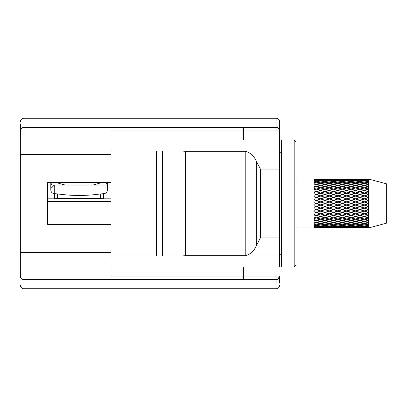 <?xml version="1.0" encoding="UTF-8"?>
<svg xmlns="http://www.w3.org/2000/svg" width="407" height="407" viewBox="0 0 407 407"><rect width="100%" height="100%" fill="white"/><g stroke="black" fill="none" stroke-linecap="round" stroke-linejoin="round"><path stroke-width="0.61" d="M368.518 194.393L364.56 193.076L368.518 191.799L368.518 179.019L386.65 183.878L386.65 223.122L368.518 227.981L368.518 191.799L367.109 191.351L368.228 191.707L364.27 192.984L360.246 191.707L364.27 190.471L360.246 189.113L364.27 187.978L368.228 189.113L364.27 190.293M363.975 227.981L355.881 227.981L363.975 227.981M355.28 227.981L347.059 227.981L355.28 227.981M346.454 227.981L338.227 227.981L346.454 227.981M337.632 227.981L329.538 227.981L337.632 227.981M328.953 227.981L321.037 227.981L328.953 227.981M295.981 179.019L320.457 179.019L314.148 179.075L320.457 179.212L314.148 179.355L316.132 179.451L314.148 179.65L320.457 179.787L314.148 180.021L316.132 180.22L314.148 180.505L316.432 180.25L320.457 180.739L316.432 181.303L314.148 181.054L316.132 181.349L314.148 181.72L316.432 181.395L320.457 182.046L316.432 182.774L314.148 182.438L316.132 182.829L314.148 183.277L316.432 182.885L320.457 183.694L316.432 184.569L314.148 184.157L316.132 184.636L314.148 185.16L316.432 184.707L320.457 185.653L316.432 186.665L314.148 186.182L316.132 186.742L314.148 187.327L316.432 186.818L320.457 187.897L316.432 189.026L314.148 188.477L316.132 189.113L314.148 189.748L316.432 189.194L320.457 190.384L316.432 191.616L314.148 191.01L316.132 191.707L314.148 192.389L316.432 191.799L320.457 193.076L316.432 194.393L314.148 193.742L316.132 194.49L314.148 195.207L316.432 194.587L320.457 195.935L316.432 197.309L314.148 196.627L316.132 197.41L314.148 198.153L316.432 197.512L320.457 198.911L316.432 200.33L314.148 199.623L316.132 200.432L314.148 201.18L316.432 200.534L320.457 201.964L316.432 203.393L314.148 202.676L316.132 203.5L314.148 204.248L316.432 203.607L320.457 205.036L316.432 206.466L314.148 205.744L316.132 206.568L314.148 207.305L316.432 206.67L320.457 208.089L316.432 209.488L314.148 208.776L316.132 209.59L314.148 210.297L316.432 209.691L320.457 211.065L316.432 212.413L314.148 211.721L316.132 212.51L314.148 213.187L316.432 212.607L320.457 213.924L316.432 215.201L314.148 214.54L316.132 215.293L314.148 215.924L316.432 215.384L320.457 216.616L316.432 217.806L314.148 217.185L316.132 217.887L314.148 218.462L316.432 217.974L320.457 219.103L316.432 220.182L314.148 219.617L316.132 220.258L314.148 220.767L316.432 220.335L320.457 221.347L316.432 222.293L314.148 221.79L316.132 222.364L314.148 222.797L316.432 222.431L320.457 223.306L316.432 224.115L314.148 223.677L316.132 224.171L314.148 224.522L316.432 224.226L320.457 224.954L316.432 225.605L314.148 225.244L316.132 225.651L314.148 225.916L316.432 225.697L320.457 226.261L316.432 226.75L314.148 226.47L316.132 226.78L314.148 226.958L320.457 227.213L314.148 227.335L316.132 227.549L314.148 227.63L320.457 227.788L314.148 227.92L320.457 227.981L295.981 227.981M368.518 227.981L364.56 227.981L368.518 227.94M106.242 182.646L107.392 184.885M294.169 266.967L295.981 265.155L295.981 141.845L294.169 140.033L294.169 266.967L281.476 266.967L281.476 140.033L294.169 140.033M281.476 152.727L279.66 152.727M281.476 254.273L279.66 254.273M279.66 283.155L279.66 276.032L277.884 279.156M20.35 123.84L20.35 276.032A3.627 3.627 0 0 0 23.977 279.66C21.235 278.831 20.029 277.62 20.35 276.032L20.35 272.41M20.35 129.777L20.35 135.068M20.35 127.483L20.35 126.109M20.35 150.911L20.35 140.033L20.35 150.911M20.35 256.089L20.35 266.967L20.35 252.462L23.977 252.462L23.977 154.538L20.35 154.538M20.35 267.72C20.35 269.795 20.35 269.795 20.35 267.72L20.35 266.967M279.66 285.103A3.627 3.627 180 0 1 276.032 288.726L23.977 288.726L23.977 279.66L276.032 279.66A3.627 3.627 0 0 0 279.66 276.032L279.66 280.978M276.032 130.968L276.032 118.274A3.627 3.627 0 0 1 279.66 121.897L279.66 140.033L279.66 121.897A3.627 3.627 0 0 0 276.032 118.274L23.977 118.274L23.977 127.34A3.627 3.627 -0 0 0 20.35 130.968C20.029 129.38 21.235 128.169 23.977 127.34L276.032 127.34C278.775 128.169 279.985 129.38 279.66 130.968A3.627 3.627 89.9 0 0 276.032 127.34L243.396 127.34L243.396 140.033L279.66 140.033L279.66 150.911L179.258 150.911L185.368 151.277L245.207 151.277C250.137 152.493 253.826 155.749 256.278 161.05L256.278 245.95L260.368 237.953L260.368 169.047L256.278 161.05M111.019 266.967L279.66 266.967L279.66 256.089L111.019 256.089M169.047 256.089L183.552 256.089M183.552 150.911L169.047 150.911M111.019 140.033L243.396 140.033M264.326 279.66L258.908 279.66M111.019 150.911L179.258 150.911M23.977 288.726A3.627 3.627 0 0 1 20.35 285.103A3.627 3.627 0 0 0 23.977 288.726M20.35 121.897A3.627 3.627 0 0 1 23.977 118.274A3.627 3.627 0 0 0 20.35 121.897M156.354 256.089L156.354 150.911M47.553 182.646L47.553 224.354L47.553 182.646L111.019 182.646L111.019 252.462L23.977 252.462L23.977 279.66A3.627 3.627 0 0 1 20.35 276.032M256.278 245.95C253.826 251.251 250.137 254.512 245.207 255.723L185.368 255.723L179.258 256.089M279.66 256.089L279.66 150.911M111.019 279.66L111.019 252.462M111.019 182.646L111.019 127.34M47.553 224.354L111.019 224.354M185.368 255.723L185.368 151.277M245.207 151.277L245.207 255.723M111.019 201.511L47.553 201.511M107.392 190.018L107.392 182.646L107.392 190.018C107.194 192.206 105.957 193.427 103.673 193.686L100.631 193.9L100.631 198.443L103.592 198.83L111.019 198.83M100.631 198.443L57.575 198.443L57.575 193.9L54.533 193.686C52.249 193.427 51.012 192.206 50.814 190.018L50.814 182.646L50.814 190.018M47.553 198.83L54.614 198.83L57.575 198.443M50.814 185.317L52.203 182.962M100.631 193.9C86.325 195.965 71.973 195.965 57.575 193.9M56.588 182.723L65.379 185.093M92.827 185.093L101.618 182.646M107.392 185.093L54.258 185.093L54.258 193.676M368.518 227.925L364.56 227.788L368.518 227.564M368.518 227.528L364.56 227.213L368.518 226.816M368.518 226.75L364.56 226.261L368.518 225.697M368.518 225.605L364.56 224.954L368.518 224.226M368.518 224.115L364.56 223.306L368.518 222.431M368.518 222.293L364.56 221.347L368.518 220.335M368.518 220.182L364.56 219.103L368.518 217.974M368.518 217.806L364.56 216.616L368.518 215.384M368.228 215.293L364.27 216.529L360.246 215.293L364.27 214.016L368.518 215.206L364.56 213.924L368.518 212.607M368.518 212.413L364.56 211.065L368.518 209.691M368.518 209.488L364.56 208.089L368.518 206.67M368.518 206.466L364.56 205.036L368.518 203.607M368.518 203.393L364.56 201.964L368.518 200.534M368.518 200.33L364.56 198.911L368.518 197.512M368.518 197.309L364.56 195.935L368.518 194.587M368.518 191.616L364.56 190.384L368.518 189.194M368.518 189.026L364.56 187.897L368.518 186.818M368.518 186.665L364.56 185.653L368.518 184.707M368.518 184.569L364.56 183.694L368.518 182.885M368.518 182.774L364.56 182.046L368.518 181.395M368.518 181.303L364.56 180.739L368.518 180.25M368.518 180.184L364.56 179.787L368.518 179.472M368.518 179.436L364.56 179.212L368.518 179.075M314.148 179.08L316.432 179.06M314.148 179.37L316.132 179.451M314.458 215.868L315.679 215.44M316.132 220.258L314.158 220.772M316.727 225.651L320.747 225.005L324.71 225.651L320.747 226.221L314.148 225.28M316.432 225.697L314.148 225.946M315.578 226.714L314.148 226.496M316.432 226.816L314.148 226.979M315.257 227.477L314.148 227.35M316.432 227.564L314.148 227.645M314.642 227.864L314.148 227.828M314.148 227.925L316.132 227.93M316.727 179.07L324.71 179.07L316.432 179.248M324.995 179.06L324.71 179.07M320.457 179.212L320.747 179.202M316.727 179.451L324.71 179.451L316.432 179.629M321.037 179.212L328.953 179.212L320.747 179.39M325.285 179.07L333.267 179.07L324.995 179.248M333.562 179.06L333.267 179.07M320.457 179.787L320.747 179.762M324.71 179.451L324.995 179.436M328.953 179.212L329.243 179.202M316.727 180.22L320.747 179.813L324.71 180.22L320.747 180.698L316.432 180.184M321.037 179.787L324.995 179.472L328.953 179.787L324.995 180.184L320.747 179.965M325.285 179.451L333.267 179.451L324.995 179.629M329.538 179.212L337.632 179.212L329.243 179.39M333.857 179.07L342.033 179.07L333.562 179.248M342.333 179.06L342.033 179.07M320.457 180.739L320.747 180.698M316.132 180.22L316.432 180.393M324.71 180.22L324.995 180.184M328.953 179.787L329.243 179.762M333.267 179.451L333.562 179.436M337.632 179.212L337.932 179.202M316.727 181.349L320.747 180.779L324.71 181.349L320.747 181.995L316.432 181.303M321.037 180.739L324.995 180.25L328.953 180.739L324.995 181.303L320.747 180.906M325.285 180.22L329.243 179.813L333.267 180.22L329.243 180.698L324.995 180.393M329.538 179.787L333.562 179.472L337.632 179.787L333.562 180.184L329.243 179.965M333.857 179.451L342.033 179.451L333.562 179.629M338.227 179.212L346.454 179.212L337.932 179.39M342.633 179.07L350.875 179.07L342.333 179.248M351.18 179.06L350.875 179.07M320.457 182.046L320.747 181.995M316.132 181.349L316.432 181.512M324.71 181.349L324.995 181.303M328.953 180.739L329.243 180.698M333.267 180.22L333.562 180.184M337.632 179.787L337.932 179.762M342.033 179.451L342.333 179.436M346.454 179.212L346.754 179.202M316.727 182.829L320.747 182.097L324.71 182.829L320.747 183.633L316.432 182.774M321.037 182.046L324.995 181.395L328.953 182.046L324.995 182.774L320.747 182.209M325.285 181.349L329.243 180.779L333.267 181.349L329.243 181.995L324.995 181.512M329.538 180.739L333.562 180.25L337.632 180.739L333.562 181.303L329.243 180.906M333.857 180.22L337.932 179.813L342.033 180.22L337.932 180.698L333.562 180.393M338.227 179.787L342.333 179.472L346.454 179.787L342.333 180.184L337.932 179.965M342.633 179.451L350.875 179.451L342.333 179.629M347.059 179.212L355.28 179.212L346.754 179.39M351.48 179.07L359.656 179.07L351.18 179.248M359.951 179.06L359.656 179.07M320.457 183.694L320.747 183.633M316.132 182.829L316.432 182.982M324.71 182.829L324.995 182.774M328.953 182.046L329.243 181.995M333.267 181.349L333.562 181.303M337.632 180.739L337.932 180.698M342.033 180.22L342.333 180.184M346.454 179.787L346.754 179.762M350.875 179.451L351.18 179.436M355.28 179.212L355.581 179.202M316.727 184.636L320.747 183.755L324.71 184.636L320.747 185.582L316.432 184.569M321.037 183.694L324.995 182.885L328.953 183.694L324.995 184.569L320.747 183.842M325.285 182.829L329.243 182.097L333.267 182.829L329.243 183.633L324.995 182.982M329.538 182.046L333.562 181.395L337.632 182.046L333.562 182.774L329.243 182.209M333.857 181.349L337.932 180.779L342.033 181.349L337.932 181.995L333.562 181.512M338.227 180.739L342.333 180.25L346.454 180.739L342.333 181.303L337.932 180.906M342.633 180.22L346.754 179.813L350.875 180.22L346.754 180.698L342.333 180.393M347.059 179.787L351.18 179.472L355.28 179.787L351.18 180.184L346.754 179.965M351.48 179.451L359.656 179.451L351.18 179.629M355.881 179.212L363.975 179.212L355.581 179.39M360.246 179.07L368.228 179.07L359.951 179.248M320.457 185.653L320.747 185.582M316.132 184.636L316.432 184.778M324.71 184.636L324.995 184.569M328.953 183.694L329.243 183.633M333.267 182.829L333.562 182.774M337.632 182.046L337.932 181.995M342.033 181.349L342.333 181.303M346.454 180.739L346.754 180.698M350.875 180.22L351.18 180.184M355.28 179.787L355.581 179.762M359.656 179.451L359.951 179.436M363.975 179.212L364.27 179.202M368.228 179.07L368.518 179.248M368.518 179.06L364.56 179.019L368.518 179.019M316.727 186.742L320.747 185.724L324.71 186.742L320.747 187.815L316.432 186.665M321.037 185.653L324.995 184.707L328.953 185.653L324.995 186.665L320.747 185.785M325.285 184.636L329.243 183.755L333.267 184.636L329.243 185.582L324.995 184.778M329.538 183.694L333.562 182.885L337.632 183.694L333.562 184.569L329.243 183.842M333.857 182.829L337.932 182.097L342.033 182.829L337.932 183.633L333.562 182.982M338.227 182.046L342.333 181.395L346.454 182.046L342.333 182.774L337.932 182.209M342.633 181.349L346.754 180.779L350.875 181.349L346.754 181.995L342.333 181.512M347.059 180.739L351.18 180.25L355.28 180.739L351.18 181.303L346.754 180.906M351.48 180.22L355.581 179.813L359.656 180.22L355.581 180.698L351.18 180.393M355.881 179.787L359.951 179.472L363.975 179.787L359.951 180.184L355.581 179.965M360.246 179.451L368.228 179.451L359.951 179.629M320.457 187.897L320.747 187.815M316.132 186.742L316.432 186.864M324.71 186.742L324.995 186.665M328.953 185.653L329.243 185.582M333.267 184.636L333.562 184.569M337.632 183.694L337.932 183.633M342.033 182.829L342.333 182.774M346.454 182.046L346.754 181.995M350.875 181.349L351.18 181.303M355.28 180.739L355.581 180.698M359.656 180.22L359.951 180.184M363.975 179.787L364.27 179.762M368.228 179.451L368.518 179.629M364.56 179.212L364.27 179.39M316.727 189.113L320.747 187.978L324.71 189.113L320.747 190.293L316.432 189.026M321.037 187.897L324.995 186.818L328.953 187.897L324.995 189.026L320.747 188.014M325.285 186.742L329.243 185.724L333.267 186.742L329.243 187.815L324.995 186.864M329.538 185.653L333.562 184.707L337.632 185.653L333.562 186.665L329.243 185.785M333.857 184.636L337.932 183.755L342.033 184.636L337.932 185.582L333.562 184.778M338.227 183.694L342.333 182.885L346.454 183.694L342.333 184.569L337.932 183.842M342.633 182.829L346.754 182.097L350.875 182.829L346.754 183.633L342.333 182.982M347.059 182.046L351.18 181.395L355.28 182.046L351.18 182.774L346.754 182.209M351.48 181.349L355.581 180.779L359.656 181.349L355.581 181.995L351.18 181.512M355.881 180.739L359.951 180.25L363.975 180.739L359.951 181.303L355.581 180.906M360.246 180.22L364.27 179.813L368.228 180.22L364.27 180.698L359.951 180.393M320.457 190.384L320.747 190.293M316.132 189.113L316.432 189.219M324.71 189.113L324.995 189.026M328.953 187.897L329.243 187.815M333.267 186.742L333.562 186.665M337.632 185.653L337.932 185.582M342.033 184.636L342.333 184.569M346.454 183.694L346.754 183.633M350.875 182.829L351.18 182.774M355.28 182.046L355.581 181.995M359.656 181.349L359.951 181.303M363.975 180.739L364.27 180.698M368.228 180.22L368.518 180.393M364.56 179.787L364.27 179.965M316.727 191.707L320.747 190.471L324.71 191.707L320.747 192.984L314.987 191.321M321.037 190.384L324.995 189.194L328.953 190.384L324.995 191.616L320.747 190.481M325.285 189.113L329.243 187.978L333.267 189.113L329.243 190.293L324.995 189.219M329.538 187.897L333.562 186.818L337.632 187.897L333.562 189.026L329.243 188.014M333.857 186.742L337.932 185.724L342.033 186.742L337.932 187.815L333.562 186.864M338.227 185.653L342.333 184.707L346.454 185.653L342.333 186.665L337.932 185.785M342.633 184.636L346.754 183.755L350.875 184.636L346.754 185.582L342.333 184.778M347.059 183.694L351.18 182.885L355.28 183.694L351.18 184.569L346.754 183.842M351.48 182.829L355.581 182.097L359.656 182.829L355.581 183.633L351.18 182.982M355.881 182.046L359.951 181.395L363.975 182.046L359.951 182.774L355.581 182.209M360.246 181.349L364.27 180.779L368.228 181.349L364.27 181.995L359.951 181.512M320.457 193.076L316.432 191.616M316.132 191.707L315.679 191.56M324.71 194.49L320.747 195.833L316.727 194.49L320.747 193.172L324.995 194.556L320.747 192.984M324.71 191.707L323.59 191.351M328.953 193.076L324.995 191.794L328.953 193.076L324.995 194.393L321.037 193.076L324.995 191.616M328.953 190.384L329.243 190.293M333.267 189.113L333.562 189.026M337.632 187.897L337.932 187.815M342.033 186.742L342.333 186.665M346.454 185.653L346.754 185.582M350.875 184.636L351.18 184.569M355.28 183.694L355.581 183.633M359.656 182.829L359.951 182.774M363.975 182.046L364.27 181.995M368.228 181.349L368.518 181.512M364.56 180.739L364.27 180.906M325.285 191.707L329.243 190.471L333.267 191.707L329.243 192.984L325.285 191.707L320.747 193.172M329.538 190.384L333.562 189.194L337.632 190.384L333.562 191.616L329.243 190.481M333.857 189.113L337.932 187.978L342.033 189.113L337.932 190.293L333.562 189.219M338.227 187.897L342.333 186.818L346.454 187.897L342.333 189.026L337.932 188.014M342.633 186.742L346.754 185.724L350.875 186.742L346.754 187.815L342.333 186.864M347.059 185.653L351.18 184.707L355.28 185.653L351.18 186.665L346.754 185.785M351.48 184.636L355.581 183.755L359.656 184.636L355.581 185.582L351.18 184.778M355.881 183.694L359.951 182.885L363.975 183.694L359.951 184.569L355.581 183.842M360.246 182.829L364.27 182.097L368.228 182.829L364.27 183.633L359.951 182.982M320.457 195.935L316.432 194.587M316.132 194.49L314.148 193.742M316.727 194.49L316.432 194.393M324.71 197.41L320.747 198.809L316.727 197.41L320.747 196.037L324.995 197.456L320.747 195.833M321.037 193.076L314.148 195.207M328.953 195.935L324.995 197.309L321.037 195.935L324.995 194.587L329.243 195.991L324.995 194.393M333.267 194.49L329.243 195.833L325.285 194.49L329.243 193.172L333.562 194.556L329.243 192.984M333.267 191.707L332.117 191.351M337.632 193.076L333.562 191.794L337.632 193.076L333.562 194.393L329.538 193.076L333.562 191.616M337.632 190.384L337.932 190.293M342.033 189.113L342.333 189.026M346.454 187.897L346.754 187.815M350.875 186.742L351.18 186.665M355.28 185.653L355.581 185.582M359.656 184.636L359.951 184.569M363.975 183.694L364.27 183.633M368.228 182.829L368.518 182.982M364.56 182.046L364.27 182.209M333.857 191.707L337.932 190.471L342.033 191.707L337.932 192.984L333.857 191.707L329.243 193.172M338.227 190.384L342.333 189.194L346.454 190.384L342.333 191.616L337.932 190.481M342.633 189.113L346.754 187.978L350.875 189.113L346.754 190.293L342.333 189.219M347.059 187.897L351.18 186.818L355.28 187.897L351.18 189.026L346.754 188.014M351.48 186.742L355.581 185.724L359.656 186.742L355.581 187.815L351.18 186.864M355.881 185.653L359.951 184.707L363.975 185.653L359.951 186.665L355.581 185.785M360.246 184.636L364.27 183.755L368.228 184.636L364.27 185.582L359.951 184.778M320.457 198.911L316.432 197.512M316.132 197.41L314.148 196.627M316.727 197.41L316.432 197.309M324.71 200.432L320.747 201.857L316.727 200.432L320.747 199.018L324.995 200.453L320.747 198.809M321.037 195.935L320.747 196.037M328.953 198.911L324.995 200.33L321.037 198.911L324.995 197.512L329.243 198.947L324.995 197.309M325.285 194.49L324.995 194.587M333.267 197.41L329.243 198.809L325.285 197.41L329.243 196.037L333.562 197.456L329.243 195.833M329.538 193.076L314.148 198.153M337.632 195.935L333.562 197.309L329.538 195.935L333.562 194.587L337.932 195.991L333.562 194.393M342.033 194.49L337.932 195.833L333.857 194.49L337.932 193.172L342.333 194.556L337.932 192.984M342.033 191.707L340.863 191.351M346.454 193.076L342.333 191.794L346.454 193.076L342.333 194.393L338.227 193.076L342.333 191.616M346.454 190.384L346.754 190.293M350.875 189.113L351.18 189.026M355.28 187.897L355.581 187.815M359.656 186.742L359.951 186.665M363.975 185.653L364.27 185.582M368.228 184.636L368.518 184.778M364.56 183.694L364.27 183.842M342.633 191.707L346.754 190.471L350.875 191.707L346.754 192.984L342.633 191.707L337.932 193.172M347.059 190.384L351.18 189.194L355.28 190.384L351.18 191.616L346.754 190.481M351.48 189.113L355.581 187.978L359.656 189.113L355.581 190.293L351.18 189.219M355.881 187.897L359.951 186.818L363.975 187.897L359.951 189.026L355.581 188.014M360.246 186.742L364.27 185.724L368.228 186.742L364.27 187.815L359.951 186.864M320.457 201.964L316.432 200.534M316.132 200.432L314.148 199.623M316.727 200.432L316.432 200.33M324.71 203.5L320.747 204.935L316.727 203.5L320.747 202.065L324.995 203.5L320.747 201.857M321.037 198.911L320.747 199.018M328.953 201.964L324.995 203.393L321.037 201.964L324.995 200.534L329.243 201.974L324.995 200.33M325.285 197.41L324.995 197.512M333.267 200.432L329.243 201.857L325.285 200.432L329.243 199.018L333.562 200.453L329.243 198.809M329.538 195.935L329.243 196.037M337.632 198.911L333.562 200.33L329.538 198.911L333.562 197.512L337.932 198.947L333.562 197.309M333.857 194.49L333.562 194.587M342.033 197.41L337.932 198.809L333.857 197.41L337.932 196.037L342.333 197.456L337.932 195.833M338.227 193.076L314.148 201.18M346.454 195.935L342.333 197.309L338.227 195.935L342.333 194.587L346.754 195.991L342.333 194.393M350.875 194.49L346.754 195.833L342.633 194.49L346.754 193.172L351.18 194.556L346.754 192.984M350.875 191.707L349.705 191.351M355.28 193.076L351.18 191.794L355.28 193.076L351.18 194.393L347.059 193.076L351.18 191.616M355.28 190.384L355.581 190.293M359.656 189.113L359.951 189.026M363.975 187.897L364.27 187.815M368.228 186.742L368.518 186.864M364.56 185.653L364.27 185.785M351.48 191.707L355.581 190.471L359.656 191.707L355.581 192.984L351.48 191.707L346.754 193.172M355.881 190.384L359.951 189.194L363.975 190.384L359.951 191.616L355.581 190.481M320.457 205.036L316.432 203.607M316.132 203.5L314.148 202.676M316.727 203.5L316.432 203.393M324.71 206.568L320.747 207.982L316.727 206.568L320.747 205.143L324.995 206.547L320.747 204.935M321.037 201.964L320.747 202.065M328.953 205.036L324.995 206.466L321.037 205.036L324.995 203.607L329.243 205.026L324.995 203.393M325.285 200.432L324.995 200.534M333.267 203.5L329.243 204.935L325.285 203.5L329.243 202.065L333.562 203.5L329.243 201.857M329.538 198.911L329.243 199.018M337.632 201.964L333.562 203.393L329.538 201.964L333.562 200.534L337.932 201.974L333.562 200.33M333.857 197.41L333.562 197.512M342.033 200.432L337.932 201.857L333.857 200.432L337.932 199.018L342.333 200.453L337.932 198.809M338.227 195.935L337.932 196.037M346.454 198.911L342.333 200.33L338.227 198.911L342.333 197.512L346.754 198.947L342.333 197.309M342.633 194.49L342.333 194.587M350.875 197.41L346.754 198.809L342.633 197.41L346.754 196.037L351.18 197.456L346.754 195.833M347.059 193.076L314.148 204.248M355.28 195.935L351.18 197.309L347.059 195.935L351.18 194.587L355.581 195.991L351.18 194.393M359.656 194.49L355.581 195.833L351.48 194.49L355.581 193.172L359.951 194.556L355.581 192.984M359.656 191.707L358.501 191.351M363.975 193.076L359.951 191.794L363.975 193.076L359.951 194.393L355.881 193.076L359.951 191.616M363.975 190.384L367.109 191.351M360.246 189.113L359.951 189.219M368.228 189.113L368.518 189.219M364.56 187.897L364.27 188.014M320.457 208.089L316.432 206.67M316.132 206.568L314.148 205.744M316.727 206.568L316.432 206.466M324.71 209.59L320.747 210.963L316.727 209.59L320.747 208.191L324.995 209.544L320.747 207.982M321.037 205.036L320.747 205.143M328.953 208.089L324.995 209.488L321.037 208.089L324.995 206.67L329.243 208.053L324.995 206.466M325.285 203.5L324.995 203.607M333.267 206.568L329.243 207.982L325.285 206.568L329.243 205.143L333.562 206.547L329.243 204.935M329.538 201.964L329.243 202.065M337.632 205.036L333.562 206.466L329.538 205.036L333.562 203.607L337.932 205.026L333.562 203.393M333.857 200.432L333.562 200.534M342.033 203.5L337.932 204.935L333.857 203.5L337.932 202.065L342.333 203.5L337.932 201.857M338.227 198.911L337.932 199.018M346.454 201.964L342.333 203.393L338.227 201.964L342.333 200.534L346.754 201.974L342.333 200.33M342.633 197.41L342.333 197.512M350.875 200.432L346.754 201.857L342.633 200.432L346.754 199.018L351.18 200.453L346.754 198.809M347.059 195.935L346.754 196.037M355.28 198.911L351.18 200.33L347.059 198.911L351.18 197.512L355.581 198.947L351.18 197.309M351.48 194.49L351.18 194.587M359.656 197.41L355.581 198.809L351.48 197.41L355.581 196.037L359.951 197.456L355.581 195.833M355.881 193.076L355.581 193.172M363.975 195.935L359.951 197.309L355.881 195.935L359.951 194.587L364.27 195.991L359.951 194.393M360.246 191.707L342.333 197.456L314.148 207.305M368.228 194.49L364.27 195.833L360.246 194.49L364.27 193.172L368.518 194.556L364.27 192.984M368.228 191.707L364.27 193.172M364.56 190.384L364.27 190.481M320.457 211.065L316.432 209.691M316.132 209.59L314.148 208.776M316.727 209.59L316.432 209.488M324.71 212.51L320.747 213.828L316.727 212.51L320.747 211.167L324.995 212.444L320.747 210.963M321.037 208.089L320.747 208.191M328.953 211.065L324.995 212.413L321.037 211.065L324.995 209.691L329.243 211.009L324.995 209.488M325.285 206.568L324.995 206.67M333.267 209.59L329.243 210.963L325.285 209.59L329.243 208.191L333.562 209.544L329.243 207.982M329.538 205.036L329.243 205.143M337.632 208.089L333.562 209.488L329.538 208.089L333.562 206.67L337.932 208.053L333.562 206.466M333.857 203.5L333.562 203.607M342.033 206.568L337.932 207.982L333.857 206.568L337.932 205.143L342.333 206.547L337.932 204.935M338.227 201.964L337.932 202.065M346.454 205.036L342.333 206.466L338.227 205.036L342.333 203.607L346.754 205.026L342.333 203.393M342.633 200.432L342.333 200.534M350.875 203.5L346.754 204.935L342.633 203.5L346.754 202.065L351.18 203.5L346.754 201.857M347.059 198.911L346.754 199.018M355.28 201.964L351.18 203.393L347.059 201.964L351.18 200.534L355.581 201.974L351.18 200.33M351.48 197.41L351.18 197.512M359.656 200.432L355.581 201.857L351.48 200.432L355.581 199.018L359.951 200.453L355.581 198.809M355.881 195.935L355.581 196.037M363.975 198.911L359.951 200.33L355.881 198.911L359.951 197.512L364.27 198.947L359.951 197.309M360.246 194.49L359.951 194.587M368.228 197.41L364.27 198.809L360.246 197.41L364.27 196.037L368.518 197.456L364.27 195.833M364.56 193.076L314.148 210.297M320.457 213.924L316.432 212.607M316.132 212.51L314.148 211.721M316.727 212.51L316.432 212.413M324.71 215.293L320.747 216.529L316.727 215.293L320.747 214.016L324.995 215.206L321.037 213.924L324.995 212.607L328.953 213.924L324.995 215.201L320.747 213.828M321.037 211.065L320.747 211.167M328.953 213.924L324.995 212.413M325.285 209.59L324.995 209.691M333.267 212.51L329.243 213.828L325.285 212.51L329.243 211.167L333.562 212.444L329.243 210.963M329.538 208.089L329.243 208.191M337.632 211.065L333.562 212.413L329.538 211.065L333.562 209.691L337.932 211.009L333.562 209.488M333.857 206.568L333.562 206.67M342.033 209.59L337.932 210.963L333.857 209.59L337.932 208.191L342.333 209.544L337.932 207.982M338.227 205.036L337.932 205.143M346.454 208.089L342.333 209.488L338.227 208.089L342.333 206.67L346.754 208.053L342.333 206.466M342.633 203.5L342.333 203.607M350.875 206.568L346.754 207.982L342.633 206.568L346.754 205.143L351.18 206.547L346.754 204.935M347.059 201.964L346.754 202.065M355.28 205.036L351.18 206.466L347.059 205.036L351.18 203.607L355.581 205.026L351.18 203.393M351.48 200.432L351.18 200.534M359.656 203.5L355.581 204.935L351.48 203.5L355.581 202.065L359.951 203.5L355.581 201.857M355.881 198.911L355.581 199.018M363.975 201.964L359.951 203.393L355.881 201.964L359.951 200.534L364.27 201.974L359.951 200.33M360.246 197.41L359.951 197.512M368.228 200.432L364.27 201.857L360.246 200.432L364.27 199.018L368.518 200.453L364.27 198.809M364.56 195.935L364.27 196.037M317.877 215.649L316.432 215.384M320.457 216.616L324.71 217.887L320.747 219.022L316.727 217.887L320.747 216.707M316.132 215.293L314.982 215.659M316.727 215.293L320.747 214.016M321.037 213.924L324.995 212.607M326.404 215.649L325.285 215.293L329.243 214.016L333.267 215.293L329.243 216.529L324.995 215.201L328.953 216.616L324.995 217.806L321.037 216.616L324.995 215.384M325.285 212.51L329.243 211.167M333.267 215.293L329.538 213.924L333.562 212.607L337.632 213.924L333.562 215.201L329.243 213.828M329.538 211.065L333.562 209.691M337.632 213.924L333.562 212.413M333.857 209.59L337.932 208.191M342.033 212.51L337.932 213.828L333.857 212.51L337.932 211.167L342.333 212.444L337.932 210.963M338.227 208.089L342.333 206.67M346.454 211.065L342.333 212.413L338.227 211.065L342.333 209.691L346.754 211.009L342.333 209.488M342.633 206.568L346.754 205.143M350.875 209.59L346.754 210.963L342.633 209.59L346.754 208.191L351.18 209.544L346.754 207.982M347.059 205.036L351.18 203.607M355.28 208.089L351.18 209.488L347.059 208.089L351.18 206.67L355.581 208.053L351.18 206.466M351.48 203.5L355.581 202.065M359.656 206.568L355.581 207.982L351.48 206.568L355.581 205.143L359.951 206.547L355.581 204.935M355.881 201.964L359.951 200.534M363.975 205.036L359.951 206.466L355.881 205.036L359.951 203.607L364.27 205.026L359.951 203.393M360.246 200.432L364.27 199.018M368.228 203.5L364.27 204.935L360.246 203.5L364.27 202.065L368.518 203.5L364.27 201.857M364.56 198.911L368.518 197.456M316.132 217.887L316.432 217.974M320.457 219.103L324.71 220.258L320.747 221.276L316.727 220.258L320.747 219.185M316.727 217.887L316.432 217.781M324.71 217.887L328.953 219.103L324.995 220.182L321.037 219.103L324.995 217.974M321.037 216.616L320.747 216.519M328.953 216.616L333.267 217.887L329.243 219.022L325.285 217.887L329.243 216.707M325.285 215.293L323.59 215.649M329.538 213.924L329.243 214.016M335.012 215.649L333.857 215.293L337.932 214.016L342.033 215.293L337.932 216.529L333.562 215.201L337.632 216.616L333.562 217.806L329.538 216.616L333.562 215.384M333.857 212.51L333.562 212.607M342.033 215.293L338.227 213.924L342.333 212.607L346.454 213.924L342.333 215.201L337.932 213.828M338.227 211.065L337.932 211.167M346.454 213.924L342.333 212.413M342.633 209.59L342.333 209.691M350.875 212.51L346.754 213.828L342.633 212.51L346.754 211.167L351.18 212.444L346.754 210.963M347.059 208.089L346.754 208.191M355.28 211.065L351.18 212.413L347.059 211.065L351.18 209.691L355.581 211.009L351.18 209.488M351.48 206.568L351.18 206.67M359.656 209.59L355.581 210.963L351.48 209.59L355.581 208.191L359.951 209.544L355.581 207.982M355.881 205.036L355.581 205.143M363.975 208.089L359.951 209.488L355.881 208.089L359.951 206.67L364.27 208.053L359.951 206.466M360.246 203.5L359.951 203.607M368.228 206.568L364.27 207.982L360.246 206.568L364.27 205.143L368.518 206.547L364.27 204.935M364.56 201.964L364.27 202.065M320.457 221.347L324.71 222.364L320.747 223.245L316.727 222.364L320.747 221.418M316.727 220.258L316.432 220.136M324.71 220.258L328.953 221.347L324.995 222.293L321.037 221.347L324.995 220.335M321.037 219.103L320.747 218.986M328.953 219.103L333.267 220.258L329.243 221.276L325.285 220.258L329.243 219.185M325.285 217.887L324.995 217.781M333.267 217.887L337.632 219.103L333.562 220.182L329.538 219.103L333.562 217.974M329.538 216.616L329.243 216.519M337.632 216.616L342.033 217.887L337.932 219.022L333.857 217.887L337.932 216.707M333.857 215.293L332.117 215.649M338.227 213.924L337.932 214.016M343.808 215.649L342.633 215.293L346.754 214.016L350.875 215.293L346.754 216.529L342.333 215.201L346.454 216.616L342.333 217.806L338.227 216.616L342.333 215.384M342.633 212.51L342.333 212.607M350.875 215.293L347.059 213.924L351.18 212.607L355.28 213.924L351.18 215.201L346.754 213.828M347.059 211.065L346.754 211.167M355.28 213.924L351.18 212.413M351.48 209.59L351.18 209.691M359.656 212.51L355.581 213.828L351.48 212.51L355.581 211.167L359.951 212.444L355.581 210.963M355.881 208.089L355.581 208.191M363.975 211.065L359.951 212.413L355.881 211.065L359.951 209.691L364.27 211.009L359.951 209.488M360.246 206.568L359.951 206.67M368.228 209.59L364.27 210.963L360.246 209.59L364.27 208.191L368.518 209.544L364.27 207.982M364.56 205.036L364.27 205.143M316.132 222.364L316.432 222.431M320.457 223.306L324.71 224.171L320.747 224.903L316.727 224.171L320.747 223.367M316.727 222.364L316.432 222.222M324.71 222.364L328.953 223.306L324.995 224.115L321.037 223.306L324.995 222.431M321.037 221.347L320.747 221.215M328.953 221.347L333.267 222.364L329.243 223.245L325.285 222.364L329.243 221.418M325.285 220.258L324.995 220.136M333.267 220.258L337.632 221.347L333.562 222.293L329.538 221.347L333.562 220.335M329.538 219.103L329.243 218.986M337.632 219.103L342.033 220.258L337.932 221.276L333.857 220.258L337.932 219.185M333.857 217.887L333.562 217.781M342.033 217.887L346.454 219.103L342.333 220.182L338.227 219.103L342.333 217.974M338.227 216.616L337.932 216.519M346.454 216.616L350.875 217.887L346.754 219.022L342.633 217.887L346.754 216.707M342.633 215.293L340.863 215.649M347.059 213.924L346.754 214.016M352.65 215.649L351.48 215.293L355.581 214.016L359.656 215.293L355.581 216.529L351.18 215.201L355.28 216.616L351.18 217.806L347.059 216.616L351.18 215.384M351.48 212.51L351.18 212.607M359.656 215.293L355.881 213.924L359.951 212.607L363.975 213.924L359.951 215.201L355.581 213.828M355.881 211.065L355.581 211.167M363.975 213.924L359.951 212.413M360.246 209.59L359.951 209.691M368.228 212.51L364.27 213.828L360.246 212.51L364.27 211.167L368.518 212.444L364.27 210.963M364.56 208.089L364.27 208.191M316.132 224.171L316.432 224.226M320.457 224.954L320.747 225.005M316.727 224.171L316.432 224.018M324.71 224.171L328.953 224.954L324.995 225.605L321.037 224.954L324.995 224.226M321.037 223.306L320.747 223.158M328.953 223.306L333.267 224.171L329.243 224.903L325.285 224.171L329.243 223.367M325.285 222.364L324.995 222.222M333.267 222.364L337.632 223.306L333.562 224.115L329.538 223.306L333.562 222.431M329.538 221.347L329.243 221.215M337.632 221.347L342.033 222.364L337.932 223.245L333.857 222.364L337.932 221.418M333.857 220.258L333.562 220.136M342.033 220.258L346.454 221.347L342.333 222.293L338.227 221.347L342.333 220.335M338.227 219.103L337.932 218.986M346.454 219.103L350.875 220.258L346.754 221.276L342.633 220.258L346.754 219.185M342.633 217.887L342.333 217.781M350.875 217.887L355.28 219.103L351.18 220.182L347.059 219.103L351.18 217.974M347.059 216.616L346.754 216.519M355.28 216.616L359.656 217.887L355.581 219.022L351.48 217.887L355.581 216.707M351.48 215.293L349.705 215.649M355.881 213.924L355.581 214.016M361.396 215.649L359.951 215.384L363.975 216.616L359.951 217.806L355.881 216.616L359.951 215.384M360.246 212.51L359.951 212.607M367.109 215.649L368.518 215.206L364.27 213.828M364.56 211.065L364.27 211.167M320.457 226.261L324.71 226.78L320.747 227.187L316.727 226.78L320.747 226.302M324.71 225.651L328.953 226.261L324.995 226.75L321.037 226.261L324.995 225.697M321.037 224.954L320.747 224.791M328.953 224.954L333.267 225.651L329.243 226.221L325.285 225.651L329.243 225.005M325.285 224.171L324.995 224.018M333.267 224.171L337.632 224.954L333.562 225.605L329.538 224.954L333.562 224.226M329.538 223.306L329.243 223.158M337.632 223.306L342.033 224.171L337.932 224.903L333.857 224.171L337.932 223.367M333.857 222.364L333.562 222.222M342.033 222.364L346.454 223.306L342.333 224.115L338.227 223.306L342.333 222.431M338.227 221.347L337.932 221.215M346.454 221.347L350.875 222.364L346.754 223.245L342.633 222.364L346.754 221.418M342.633 220.258L342.333 220.136M350.875 220.258L355.28 221.347L351.18 222.293L347.059 221.347L351.18 220.335M347.059 219.103L346.754 218.986M355.28 219.103L359.656 220.258L355.581 221.276L351.48 220.258L355.581 219.185M351.48 217.887L351.18 217.781M359.656 217.887L363.975 219.103L359.951 220.182L355.881 219.103L359.951 217.974M355.881 216.616L355.581 216.519M363.975 216.616L368.228 217.887L364.27 219.022L360.246 217.887L364.27 216.707M360.246 215.293L358.501 215.649M364.56 213.924L364.27 214.016M320.457 227.213L324.71 227.549L316.727 227.549L320.747 227.238M316.132 226.78L316.727 226.78M324.71 226.78L328.953 227.213L324.995 227.528L321.037 227.213L324.995 226.816M321.037 226.261L320.747 226.094M328.953 226.261L333.267 226.78L329.243 227.187L325.285 226.78L329.243 226.302M325.285 225.651L324.995 225.488M333.267 225.651L337.632 226.261L333.562 226.75L329.538 226.261L333.562 225.697M329.538 224.954L329.243 224.791M337.632 224.954L342.033 225.651L337.932 226.221L333.857 225.651L337.932 225.005M333.857 224.171L333.562 224.018M342.033 224.171L346.454 224.954L342.333 225.605L338.227 224.954L342.333 224.226M338.227 223.306L337.932 223.158M346.454 223.306L350.875 224.171L346.754 224.903L342.633 224.171L346.754 223.367M342.633 222.364L342.333 222.222M350.875 222.364L355.28 223.306L351.18 224.115L347.059 223.306L351.18 222.431M347.059 221.347L346.754 221.215M355.28 221.347L359.656 222.364L355.581 223.245L351.48 222.364L355.581 221.418M351.48 220.258L351.18 220.136M359.656 220.258L363.975 221.347L359.951 222.293L355.881 221.347L359.951 220.335M355.881 219.103L355.581 218.986M363.975 219.103L368.228 220.258L364.27 221.276L360.246 220.258L364.27 219.185M360.246 217.887L359.951 217.781M368.228 217.887L368.518 217.781M364.56 216.616L364.27 216.519M320.457 227.788L324.71 227.93L316.727 227.93L320.747 227.798M316.132 227.549L316.727 227.549M324.71 227.549L328.953 227.788L321.037 227.788L324.995 227.564M321.037 227.213L320.747 227.035M328.953 227.213L333.267 227.549L325.285 227.549L329.243 227.238M325.285 226.78L324.995 226.607M333.267 226.78L337.632 227.213L333.562 227.528L329.538 227.213L333.562 226.816M329.538 226.261L329.243 226.094M337.632 226.261L342.033 226.78L337.932 227.187L333.857 226.78L337.932 226.302M333.857 225.651L333.562 225.488M342.033 225.651L346.454 226.261L342.333 226.75L338.227 226.261L342.333 225.697M338.227 224.954L337.932 224.791M346.454 224.954L350.875 225.651L346.754 226.221L342.633 225.651L346.754 225.005M342.633 224.171L342.333 224.018M350.875 224.171L355.28 224.954L351.18 225.605L347.059 224.954L351.18 224.226M347.059 223.306L346.754 223.158M355.28 223.306L359.656 224.171L355.581 224.903L351.48 224.171L355.581 223.367M351.48 222.364L351.18 222.222M359.656 222.364L363.975 223.306L359.951 224.115L355.881 223.306L359.951 222.431M355.881 221.347L355.581 221.215M363.975 221.347L368.228 222.364L364.27 223.245L360.246 222.364L364.27 221.418M360.246 220.258L359.951 220.136M368.228 220.258L368.518 220.136M364.56 219.103L364.27 218.986M316.727 227.93L316.432 227.752M324.71 227.93L324.995 227.94M321.037 227.788L320.747 227.61M328.953 227.788L333.267 227.93L325.285 227.93L329.243 227.798M325.285 227.549L324.995 227.371M333.267 227.549L337.632 227.788L329.538 227.788L333.562 227.564M329.538 227.213L329.243 227.035M337.632 227.213L342.033 227.549L333.857 227.549L337.932 227.238M333.857 226.78L333.562 226.607M342.033 226.78L346.454 227.213L342.333 227.528L338.227 227.213L342.333 226.816M338.227 226.261L337.932 226.094M346.454 226.261L350.875 226.78L346.754 227.187L342.633 226.78L346.754 226.302M342.633 225.651L342.333 225.488M350.875 225.651L355.28 226.261L351.18 226.75L347.059 226.261L351.18 225.697M347.059 224.954L346.754 224.791M355.28 224.954L359.656 225.651L355.581 226.221L351.48 225.651L355.581 225.005M351.48 224.171L351.18 224.018M359.656 224.171L363.975 224.954L359.951 225.605L355.881 224.954L359.951 224.226M355.881 223.306L355.581 223.158M363.975 223.306L368.228 224.171L364.27 224.903L360.246 224.171L364.27 223.367M360.246 222.364L359.951 222.222M368.228 222.364L368.518 222.222M364.56 221.347L364.27 221.215M325.285 227.93L324.995 227.752M333.267 227.93L333.562 227.94M329.538 227.788L329.243 227.61M337.632 227.788L342.033 227.93L333.857 227.93L337.932 227.798M333.857 227.549L333.562 227.371M342.033 227.549L346.454 227.788L338.227 227.788L342.333 227.564M338.227 227.213L337.932 227.035M346.454 227.213L350.875 227.549L342.633 227.549L346.754 227.238M342.633 226.78L342.333 226.607M350.875 226.78L355.28 227.213L351.18 227.528L347.059 227.213L351.18 226.816M347.059 226.261L346.754 226.094M355.28 226.261L359.656 226.78L355.581 227.187L351.48 226.78L355.581 226.302M351.48 225.651L351.18 225.488M359.656 225.651L363.975 226.261L359.951 226.75L355.881 226.261L359.951 225.697M355.881 224.954L355.581 224.791M363.975 224.954L368.228 225.651L364.27 226.221L360.246 225.651L364.27 225.005M360.246 224.171L359.951 224.018M368.228 224.171L368.518 224.018M364.56 223.306L364.27 223.158M333.857 227.93L333.562 227.752M342.033 227.93L342.333 227.94M338.227 227.788L337.932 227.61M346.454 227.788L350.875 227.93L342.633 227.93L346.754 227.798M342.633 227.549L342.333 227.371M350.875 227.549L355.28 227.788L347.059 227.788L351.18 227.564M347.059 227.213L346.754 227.035M355.28 227.213L359.656 227.549L351.48 227.549L355.581 227.238M351.48 226.78L351.18 226.607M359.656 226.78L363.975 227.213L359.951 227.528L355.881 227.213L359.951 226.816M355.881 226.261L355.581 226.094M363.975 226.261L368.228 226.78L364.27 227.187L360.246 226.78L364.27 226.302M360.246 225.651L359.951 225.488M368.228 225.651L368.518 225.488M364.56 224.954L364.27 224.791M342.633 227.93L342.333 227.752M350.875 227.93L351.18 227.94M347.059 227.788L346.754 227.61M355.28 227.788L359.656 227.93L351.48 227.93L355.581 227.798M351.48 227.549L351.18 227.371M359.656 227.549L363.975 227.788L355.881 227.788L359.951 227.564M355.881 227.213L355.581 227.035M363.975 227.213L368.228 227.549L360.246 227.549L364.27 227.238M360.246 226.78L359.951 226.607M368.228 226.78L368.518 226.607M364.56 226.261L364.27 226.094M351.48 227.93L351.18 227.752M359.656 227.93L359.951 227.94M355.881 227.788L355.581 227.61M363.975 227.788L368.228 227.93L360.246 227.93L364.27 227.798M360.246 227.549L359.951 227.371M368.228 227.549L368.518 227.371M364.56 227.213L364.27 227.035M360.246 227.93L359.951 227.752M368.228 227.93L368.518 227.752M364.56 227.788L364.27 227.61M368.518 212.444L359.951 215.206M368.518 209.544L351.18 215.206M368.518 206.547L342.333 215.206M368.518 203.5L333.562 215.206M368.518 200.453L324.995 215.206M368.518 194.556L314.148 213.187M361.396 191.351L359.951 191.794M352.65 191.351L351.18 191.794M343.808 191.351L342.333 191.794M335.012 191.351L333.562 191.794M326.404 191.351L324.995 191.794M317.877 191.351L316.432 191.794M276.032 288.726L276.032 276.032M111.019 130.968L279.66 130.968A3.627 3.627 89.9 0 0 276.032 127.34M276.032 279.66A3.627 3.627 0 0 0 279.66 276.032L111.019 276.032M243.396 266.967L243.396 279.66M111.019 154.538L23.977 154.538L23.977 127.34M279.66 237.953L260.368 237.953M260.368 169.047L279.66 169.047M162.464 150.911L162.464 256.089M103.592 193.686L103.592 198.83M54.614 198.83L54.614 193.686M50.814 188.538L54.258 185.093"/></g></svg>
